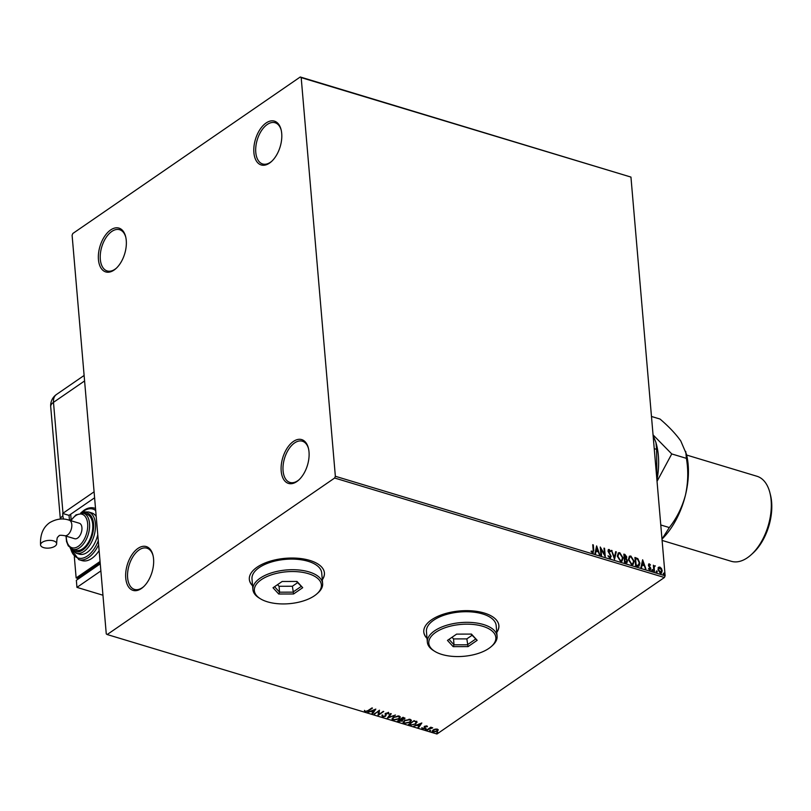 <?xml version="1.0" encoding="UTF-8"?>
<svg xmlns="http://www.w3.org/2000/svg" width="811" height="811" viewBox="0 0 811 811"><rect width="100%" height="100%" fill="white"/><g stroke="black" fill="none" stroke-linecap="round" stroke-linejoin="round"><path stroke-width="1.22" d="M137.931 548.429A22.88 12.905 -73.2 0 0 125.746 578.05A22.88 12.905 -73.2 0 0 141.367 588.533A22.88 12.905 -73.2 0 0 143.273 587.022A22.88 12.905 -73.2 0 0 152.924 555.038A22.88 12.905 -73.2 0 0 137.931 548.429M143.709 586.617A21.532 12.155 106.8 0 1 142.331 587.671A21.532 12.155 106.8 0 1 134.494 589.415A21.532 12.155 106.8 0 1 127.753 571.684A21.532 12.155 106.8 0 1 139.097 549.929A21.532 12.155 106.8 0 1 146.933 548.185A21.532 12.155 106.8 0 1 153.056 555.616M293.389 441.458A22.88 12.905 -73.2 0 0 281.194 471.079A22.88 12.905 -73.2 0 0 296.826 481.562A22.88 12.905 -73.2 0 0 298.732 480.051A22.88 12.905 -73.2 0 0 308.373 448.067A22.88 12.905 -73.2 0 0 293.389 441.458M299.158 479.646A21.532 12.155 106.8 0 1 297.789 480.7A21.532 12.155 106.8 0 1 289.953 482.444A21.532 12.155 106.8 0 1 283.201 464.713A21.532 12.155 106.8 0 1 294.555 442.958A21.532 12.155 106.8 0 1 302.391 441.214A21.532 12.155 106.8 0 1 308.515 448.635M266.089 122.988A22.88 12.905 -73.2 0 0 253.894 152.61A22.88 12.905 -73.2 0 0 269.526 163.092A22.88 12.905 -73.2 0 0 271.432 161.571A22.88 12.905 -73.2 0 0 281.072 129.598A22.88 12.905 -73.2 0 0 266.089 122.988M271.857 161.176A21.532 12.155 106.8 0 1 270.489 162.23A21.532 12.155 106.8 0 1 262.652 163.974A21.532 12.155 106.8 0 1 255.901 146.244A21.532 12.155 106.8 0 1 267.245 124.488A21.532 12.155 106.8 0 1 275.091 122.745A21.532 12.155 106.8 0 1 281.214 130.166M110.631 229.959A22.88 12.905 -73.2 0 0 98.445 259.581A22.88 12.905 -73.2 0 0 114.067 270.063A22.88 12.905 -73.2 0 0 115.973 268.553A22.88 12.905 -73.2 0 0 125.624 236.569A22.88 12.905 -73.2 0 0 110.631 229.959M116.399 268.147A21.532 12.155 106.8 0 1 115.03 269.201A21.532 12.155 106.8 0 1 107.194 270.945A21.532 12.155 106.8 0 1 100.442 253.214A21.532 12.155 106.8 0 1 111.796 231.459A21.532 12.155 106.8 0 1 119.633 229.716A21.532 12.155 106.8 0 1 125.756 237.136M322.302 579.814A37.681 17.923 175.1 0 0 324.42 572.961A37.681 17.923 175.1 0 0 298.245 558.292A37.681 17.923 175.1 0 0 257.087 567.193A37.681 17.923 175.1 0 0 249.332 579.399A37.681 17.923 175.1 0 0 252.576 585.795M322.281 579.581A37.681 17.923 175.1 0 0 324.41 572.84M496.758 632.438A37.681 17.923 175.1 0 0 498.877 625.585A37.681 17.923 175.1 0 0 472.701 610.916A37.681 17.923 175.1 0 0 431.543 619.817A37.681 17.923 175.1 0 0 423.788 632.022A37.681 17.923 175.1 0 0 427.032 638.419M496.737 632.205A37.681 17.923 175.1 0 0 498.866 625.463M658.37 567.558L659.83 567.031L661.452 568.491L662.192 570.802L661.441 573.164L660.367 573.276L657.995 569.535L658.755 567.142M654.872 566.26L654.173 567.315L654.436 571.38L653.859 571.208L653.342 565.176L653.99 566.24L655.359 565.885L654.406 566.463M653.372 565.51L653.666 566.463L655.359 565.885M648.628 564.081L649.368 563.868L650.544 565.064L649.469 564.628L648.982 565.267L650.858 568.704L649.793 570.082L648.547 568.917L648.83 568.45L649.672 569.322L650.29 568.572L648.678 566.108L648.415 565.125L649.368 563.868L648.78 563.939M649.469 564.628L648.658 565.49L649.165 565.855M650.432 570.021L649.793 570.082M648.506 568.683L649.347 569.555L650.29 568.572M637.355 566.23L635.631 565.713L634.922 557.451L637.841 558.627L639.869 563.067L639.017 566.19L637.355 566.23M624.551 562.368L623.841 554.116L624.896 554.43L626.791 556.995L626.244 558.536L627.592 560.999L626.041 562.814L624.551 562.368M626.305 558.495L627.592 560.999M627.045 562.733L626.041 562.814M614.525 559.347L611.433 550.365L614.403 557.37L615.681 551.652L616.299 551.835L614.525 559.347M601.549 555.423L600.971 555.251L600.262 546.999L604.519 554.278L603.992 548.124L604.56 548.297L605.27 556.549L601.022 549.28L601.549 555.423M591.077 551.257L592.577 552.109L593.196 550.213L592.719 544.718L593.297 544.901L593.774 550.476L592.659 552.95L591.168 551.581L591.412 551.034L592.78 552.129M593.399 552.889L592.659 552.95M335.359 476.28L301.185 77.603L300.263 76.984L72.808 233.497L72.098 235.241L106.271 633.918L107.194 634.537L334.649 478.024L335.359 476.28L665.132 575.759L630.948 177.082L301.185 77.603M596.632 545.904L599.826 554.906L598.214 551.845L596.115 551.216L595.578 553.629L594.96 553.437L596.632 545.904M609.821 558.13L607.997 555.819L610.298 557.198L609.385 557.502L610.632 556.184L607.956 550.993L609.122 549.463L610.673 551.298L610.267 551.662L609.183 550.304L608.524 551.125L611.2 556.376L609.821 558.13L610.632 558.049M608.402 549.554L609.122 549.463L610.673 551.298M609.183 550.304L608.199 551.348L608.96 552.301M617.323 556.204L618.347 552.869L619.776 552.676L623.051 557.887L622.007 561.212L620.567 561.374L617.323 556.204M628.403 559.539L629.417 556.214L630.857 556.022L634.131 561.232L633.077 564.547L631.647 564.709L628.403 559.539M642.647 559.783L645.84 568.795L644.228 565.723L642.13 565.095L641.592 567.507L640.974 567.325L642.647 559.783M651.993 570.082L652.419 569.535L652.531 570.914M656.393 571.4L656.809 570.863L657.346 571.694L656.92 572.242L656.484 571.086L657.346 571.694L656.92 572.242M663.55 573.57L663.966 573.022L664.087 574.401M435.122 729.13L437.362 729.119L438.214 730.052L437.281 731.248L433.033 732.1L432.162 731.329L433.084 729.981L435.122 729.13M426.606 730.082L430.793 727.203L431.371 727.376L430.753 727.802L432.729 727.862L426.606 730.082M426.9 725.957L427.407 726.697L425.299 726.544L424.883 728.44L422.46 728.907L421.852 728.166L424.285 728.278L424.711 726.382L427.387 726.403M426.718 726.849L426.383 725.886M425.258 726.068L425.299 727.508M422.855 728.511L421.852 728.166M422.572 727.994L422.916 728.531M424.548 727.964L424.244 726.879M416.793 721.658L415.749 724.051L410.102 725.105L408.379 724.588L414.107 720.644L417.118 722.236M402.428 719.387L402.175 721.101L397.299 721.243L403.026 717.299L404.993 718.262L402.459 719.742L402.783 720.229M387.273 718.222L390.618 713.558L391.237 713.751L388.702 717.289L395.484 715.028L387.273 718.222M374.297 714.309L379.447 710.193L378.899 714.258L383.745 711.49L378.017 715.424L378.555 711.369L374.185 713.812M368.093 710.537L372.482 708.084L368.61 710.75L365.244 711.723L364.494 710.841L365.822 711.318L368.093 710.537M107.194 634.537L436.957 734.016L664.412 577.503L334.649 478.024M375.817 709.098L372.573 713.781L371.955 713.599L373.019 712.109L370.931 711.47L367.707 712.322L375.817 709.098M386.401 713.437L385.529 716.306L382.407 716.894L381.981 715.535L382.741 715.474L382.954 716.478L384.961 716.123L385.803 713.285L388.469 712.768L388.935 713.862L388.134 713.974L387.871 713.163L386.401 713.437L386.208 715.049M383.167 716.529L382.407 716.894L381.981 715.535M382.741 715.474L382.954 716.478M385.337 715.687L385.225 713.974M388.469 712.768L388.935 713.862L388.226 713.487M388.134 713.974L387.759 712.676M393.264 717.218L399.134 715.981L400.32 717.066L399.022 718.931L393.153 720.138L391.987 719.073L393.264 717.218M404.344 720.563L410.204 719.327L411.4 720.401L410.092 722.266L404.223 723.483L403.067 722.408L404.344 720.563M421.832 722.976L418.588 727.67L417.969 727.477L419.034 725.987L416.945 725.358L413.722 726.2L421.832 722.976M425.197 729.261L426.15 729.545L425.157 729.292M426.11 728.602L426.15 729.545L425.157 729.261M429.587 730.589L430.55 730.873L429.587 730.589M430.55 730.397L429.546 730.589M436.754 732.749L437.707 733.032L436.713 732.779M437.666 732.09L437.707 733.032L436.713 732.749M300.263 76.984L630.948 177.082M665.132 575.759L664.412 577.503M423.778 631.901A37.681 17.923 175.1 0 0 427.012 638.186M249.322 579.277A37.681 17.923 175.1 0 0 252.556 585.552M371.975 707.932L367.312 711.034M365.984 711.348L365.244 711.723M365.203 711.247L364.453 710.365M375.452 709.24L372.573 713.781M370.962 711.024L373.019 712.109M373.364 711.622L374.489 710.061L371.762 711.146L373.364 711.622M379.457 710.193L378.899 714.258M383.238 711.338L378.017 715.424M374.256 713.832L378.555 711.369M382.366 716.427L381.94 715.059M382.701 714.998L382.914 716.012L382.701 714.998M385.387 715.221L385.184 713.498M388.428 712.291L388.895 713.396M388.094 713.498L387.83 712.697L388.094 713.498M386.097 714.187L385.529 716.306M385.489 715.829L384.961 716.133M390.932 713.65L388.702 717.289M388.702 717.238L387.699 717.634M400.279 716.843L399.022 718.931M398.982 718.455L398.13 718.952M394.318 719.844L393.153 720.138M393.112 719.671L391.997 718.82M394.085 716.731L392.818 718.627M399.438 717.056L397.968 715.809M398.444 718.749L399.499 717.289L398.566 716.397L393.842 717.39L392.808 718.87L393.72 719.732L398.444 718.749M404.902 718.039L404.375 719.114M404.334 718.647L403.817 718.931M402.418 719.276L402.175 721.101M402.134 720.634L401.577 720.949L401.719 719.955L400.593 719.55L398.465 721.009L401.597 720.928L401.678 719.489L400.553 719.073L398.465 721.009M399.762 721.364L398.789 721.699M398.748 721.222L397.765 720.928M401.557 720.462L401.678 719.489L401.557 720.462M403.797 718.952L402.976 717.411L401.181 719.144L403.797 718.952L403.016 717.877L401.181 719.144M411.349 720.178L410.092 722.266M410.052 721.8L409.21 722.297M405.399 723.189L404.223 723.483M404.182 723.006L403.067 722.165M405.155 720.077L403.898 721.972M410.508 720.391L409.048 719.154M409.525 722.094L410.569 720.624L409.646 719.732L404.912 720.726L403.878 722.216L404.79 723.067L409.525 722.094M416.195 722.216L414.046 720.746L409.535 724.355L411.826 724.902L410.102 725.105M410.062 724.639L408.835 724.264M416.753 721.192L415.749 724.051M415.708 723.574L414.826 724.091M414.046 720.746L409.535 724.355M415.911 721.476L414.086 721.222M411.826 724.902L415.181 723.878L416.215 721.972M421.467 723.118L418.588 727.67M416.976 724.902L419.034 725.987M419.378 725.51L420.503 723.939L417.777 725.024L419.378 725.51M427.306 726.24L426.687 726.534M426.677 726.372L426.383 725.855L426.677 726.372M425.299 727.467L424.883 728.44M422.419 728.44L421.811 727.69M424.204 726.413L424.366 727.487M430.864 727.224L430.753 727.802M432.091 727.579L432.01 728.085M430.732 727.589L430.114 728.329M430.073 727.862L427.184 730.255M438.173 729.586L437.281 731.248M437.241 730.772L436.582 731.157M433.743 729.596L433.033 732.1M432.993 731.623L432.182 731.076M433.611 729.687L433.5 731.269M437.362 729.809L436.845 729.464L436.703 731.076L433.54 731.745L432.962 730.924M437.393 729.555L436.835 729.008L433.652 730.153M592.75 545.053L593.297 544.901M592.973 545.124L593.449 550.699L592.334 553.183M596.511 546.462L599.37 554.775M595.325 553.548L596.115 551.216M596.855 547.912L595.963 550.669L597.889 550.922L596.855 547.912L596.288 550.436L597.889 550.922M600.322 547.729L604.519 554.278M604.013 548.459L604.56 548.297M604.236 548.52L604.874 556.062M601.184 555.322L601.022 549.28M608.098 555.768L609.385 557.502L610.308 556.417M608.25 549.686L608.787 549.686M608.858 550.537L608.199 551.348L608.858 550.537M608.635 552.524L609.74 553.335M609.416 553.558L611.2 556.376M610.876 556.599L609.497 558.353M611.555 550.73L612.062 550.557M611.727 550.781L614.403 557.37M615.61 551.956L616.299 551.835M615.975 552.058L614.424 559.032M618.195 552.99L619.776 552.676M619.452 552.909L623.051 557.887M622.726 558.12L621.834 561.313M618.57 553.822L617.577 556.599L620.151 560.746L621.51 560.462M622.483 557.715L619.878 553.538L618.732 553.69L617.901 556.376L620.476 560.523L621.662 560.371L622.483 557.715M623.872 554.44L626.791 556.995M626.457 557.218L625.91 558.769M627.268 561.232L626.873 562.824M624.794 558.627L624.723 561.922L626.345 562.135L625.707 561.891L627.025 560.827L626.001 559.083L624.794 558.627L625.048 561.699L625.382 562.114L626.7 561.06M624.49 555.13L624.389 557.998L625.565 558.11L625.007 557.867L626.214 556.833L624.49 555.13L624.683 558.09L625.889 557.056M629.265 556.336L630.857 556.022M630.532 556.245L634.131 561.232M633.797 561.455L632.915 564.649M629.64 557.167L628.647 559.935L631.222 564.091L632.58 563.807M633.553 561.06L630.958 556.873L629.802 557.035L628.971 559.712L631.556 563.858L632.742 563.716L633.553 561.06M634.952 557.786L637.841 558.627M637.517 558.85L639.869 563.067M639.534 563.29L638.845 566.281M637.933 565.703L639.291 562.895L637.608 559.316L635.56 558.475L635.804 565.257L638.47 565.409M635.56 558.475L636.128 565.034L638.308 565.541M642.525 560.35L645.394 568.653M641.339 567.436L642.13 565.095M642.87 561.79L641.977 564.547L643.904 564.801L642.87 561.79L642.302 564.324L643.904 564.801M649.033 564.101L650.544 565.064M649.135 564.851L648.658 565.49L649.135 564.851M648.841 566.088L650.584 567.72M650.26 567.943L650.858 568.704M650.534 568.937L649.469 570.315M649.347 569.555L649.956 568.795L649.347 569.555M651.669 570.305L652.085 569.758M652.622 570.589L652.206 571.137M653.666 566.463L654.578 565.774M654.548 566.483L654.173 567.315M653.848 567.538L654.082 571.279M656.058 571.633L656.484 571.086M657.011 571.917L656.596 572.465M658.045 567.791L659.83 567.031M659.505 567.254L661.452 568.491M661.127 568.714L662.192 570.802M661.867 571.025L661.269 573.255M659.566 567.994L658.238 569.94L659.972 572.759L660.904 572.525M658.998 567.994L659.89 567.771L658.573 569.707L660.752 572.667M659.972 572.759L661.624 570.63L659.89 567.771M663.226 573.793L663.641 573.245M664.179 574.076L663.753 574.624M94.086 491.821L62.994 513.221A13.463 6.397 -4.9 0 0 62.67 513.454L62.873 515.806A13.452 9.073 55.5 0 0 63.542 519.121M62.67 513.454L69.047 515.37L69.422 519.719L70.973 520.186M69.047 515.37L94.603 497.792L70.679 514.245L71.165 519.902M42.213 542.336A8.08 3.842 -4.9 0 1 51.032 540.43A8.08 3.842 -4.9 0 1 56.638 543.573A8.08 3.842 -4.9 0 1 54.976 546.188A8.08 3.842 -4.9 0 1 46.156 548.094A8.08 3.842 -4.9 0 1 40.55 544.951A8.08 3.842 -4.9 0 1 42.213 542.336M64.566 535.665A8.08 4.552 106.8 0 0 67.506 535.017A8.08 4.552 106.8 0 0 71.804 524.555A8.08 4.552 106.8 0 0 69.229 520.206L79.346 523.257A8.08 4.552 106.8 0 1 81.921 527.606A8.08 4.552 106.8 0 1 79.813 535.716A8.08 4.552 106.8 0 1 74.673 538.717L64.566 535.665C60.937 535.078 59.041 535.169 58.889 535.929C57.774 537.875 57.094 535.088 56.638 543.573M82.681 548.783A18.846 10.634 -73.2 0 0 92.616 529.745A18.846 10.634 -73.2 0 0 86.706 514.225L83.513 513.262A18.846 10.634 106.8 0 1 89.423 528.782A18.846 10.634 106.8 0 1 79.488 547.82A18.846 10.634 106.8 0 1 72.635 549.341L75.818 550.304A18.846 10.634 -73.2 0 0 82.681 548.783M81.384 512.968L84.212 511.883L88.551 511.974A21.532 12.155 106.8 0 1 95.292 529.705A21.532 12.155 106.8 0 1 83.949 551.46A21.532 12.155 106.8 0 1 76.112 553.203L79.306 554.166A21.532 12.155 -73.2 0 0 87.142 552.423A21.532 12.155 -73.2 0 0 97.766 534.753M96.215 516.566A21.532 12.155 -73.2 0 0 91.734 512.937L88.551 511.974M98.628 544.759A26.915 15.186 106.8 0 1 88.602 557.461A26.915 15.186 106.8 0 1 78.809 559.641L82.002 560.604A26.915 15.186 -73.2 0 0 91.795 558.424A26.915 15.186 -73.2 0 0 99.124 550.557M100.057 561.486L76.143 577.939L78.099 578.537M100.148 562.479L78.028 577.706L78.14 579.064M74.328 556.812L76.143 577.939M100.26 563.838L76.346 580.301L76.954 587.377L102.956 595.223M100.868 570.924L76.954 587.377M662.1 540.43L731.299 561.303A44.412 25.06 -73.2 0 0 747.458 557.704A44.412 25.06 -73.2 0 0 751.158 554.765A44.412 25.06 -73.2 0 0 769.882 492.682A44.412 25.06 -73.2 0 0 756.947 476.26L686.633 455.052M653.098 435.456L655.937 442.461L656.616 449.365L654.234 448.645M656.616 449.365L656.92 479.95M655.937 442.461L656.636 445.178A61.91 34.934 106.8 0 1 656.94 480.264M657.042 481.349L671.751 453.937L653.048 434.868M651.476 416.469L660.022 419.044C668.862 426.596 675.776 433.905 680.784 440.981L686.42 454.17A61.91 34.934 106.8 0 1 685.427 495.237A61.91 34.934 106.8 0 1 661.989 539.122M685.731 451.443L686.4 458.347C688.478 470.552 688.154 482.849 685.427 495.237C682.142 507.311 676.769 518.077 669.318 527.566L661.989 539.051M686.4 458.347L671.751 453.937M669.318 527.566L660.783 524.981M769.882 492.682L770.45 494.913A41.716 23.539 106.8 0 1 752.861 553.224L751.158 554.765M261.274 579.713A33.646 16.007 175.1 0 0 260.402 598.771A33.646 16.007 175.1 0 0 314.455 595.761A33.646 16.007 175.1 0 0 316.807 593.936A33.646 16.007 175.1 0 0 306.619 573.184A33.646 16.007 175.1 0 0 261.274 579.713M260.402 598.771L259.206 598.031A34.995 16.646 -4.9 0 1 252.9 589.546A34.995 16.646 -4.9 0 1 260.108 578.213A34.995 16.646 -4.9 0 1 298.326 569.951A34.995 16.646 -4.9 0 1 322.626 583.565A34.995 16.646 -4.9 0 1 317.861 593.003L316.807 593.936M322.626 583.565L321.714 572.951A34.995 16.646 175.1 0 0 297.414 559.337A34.995 16.646 175.1 0 0 259.196 567.599A34.995 16.646 175.1 0 0 251.988 578.932L252.9 589.546M302.716 587.691L293.582 593.976L278.731 594.017L273.013 587.772L282.147 581.487L296.998 581.446L302.716 587.691L296.441 581.457M274.564 586.708L279.572 592.192L292.883 592.152L301.074 586.515M277.565 584.65L279.065 586.292L279.572 592.192L278.731 594.017M279.065 586.292L292.386 586.252L293.582 593.976M292.386 586.252L297.566 582.683M435.73 632.337A33.646 16.007 175.1 0 0 434.858 651.405A33.646 16.007 175.1 0 0 488.911 648.384A33.646 16.007 175.1 0 0 491.263 646.57A33.646 16.007 175.1 0 0 481.075 625.818A33.646 16.007 175.1 0 0 435.73 632.337M434.858 651.405L433.662 650.665A34.995 16.646 -4.9 0 1 427.356 642.17A34.995 16.646 -4.9 0 1 434.564 630.836A34.995 16.646 -4.9 0 1 472.783 622.574A34.995 16.646 -4.9 0 1 497.082 636.199A34.995 16.646 -4.9 0 1 492.318 645.637L491.263 646.57M497.082 636.199L496.17 625.575A34.995 16.646 175.1 0 0 471.87 611.96A34.995 16.646 175.1 0 0 433.652 620.222A34.995 16.646 175.1 0 0 426.444 631.556L427.356 642.17M477.172 640.325L468.038 646.61L453.187 646.651L447.469 640.406L456.603 634.121L471.455 634.08L477.172 640.325L470.897 634.08M449.02 639.342L454.028 644.816L467.349 644.786L475.53 639.149M452.021 637.274L453.531 638.916L454.028 644.816L453.187 646.651M453.531 638.916L466.842 638.886L468.038 646.61M466.842 638.886L472.022 635.317M84.587 380.947L53.485 402.347L62.994 513.221M50.708 406.706A13.463 6.397 175.1 0 1 53.485 402.347A13.463 9.083 -124.5 0 1 56.496 394.47A13.463 13.463 0 0 0 50.708 406.706L60.349 519.081M62.873 515.806A13.463 6.397 175.1 0 0 60.47 519.07M80.735 513.008L83.898 510.352C87.466 507.909 90.954 507.159 94.36 508.102A26.915 15.186 106.8 0 1 95.526 508.548M70.638 548.378A25.567 14.426 -73.2 0 0 87.446 555.961A25.567 14.426 -73.2 0 0 98.283 540.785M95.698 510.535A25.567 14.426 -73.2 0 0 83.594 511.143A25.567 14.426 -73.2 0 0 81.323 512.968M71.855 549.057A20.184 11.395 -73.2 0 0 82.783 549.959A20.184 11.395 -73.2 0 0 93.63 526.004A20.184 11.395 -73.2 0 0 82.712 513.079M66.289 536.183A17.497 9.874 -73.2 0 0 78.322 546.32A17.497 9.874 -73.2 0 0 87.649 523.663A17.497 9.874 -73.2 0 0 75.697 515.654A17.497 9.874 -73.2 0 0 70.962 520.723M84.111 375.463L56.496 394.47M69.229 520.206C62.934 517.976 56.435 518.776 49.735 522.629C43.084 527.302 40.023 534.743 40.55 544.951M83.513 513.262L76.001 514.863L70.679 520.642M94.36 508.102L95.516 508.456M66.015 536.101L66.522 541.525L68.256 545.833L72.635 549.341M70.689 548.408L76.112 553.203M70.172 548.023L78.809 559.641"/></g></svg>

